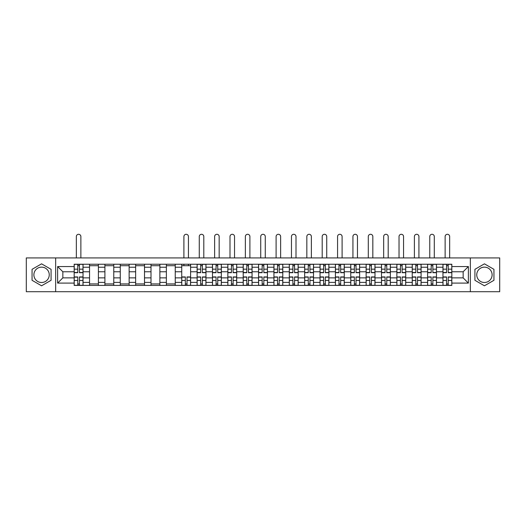<?xml version="1.0" encoding="UTF-8"?>
<svg xmlns="http://www.w3.org/2000/svg" width="526" height="526" viewBox="0 0 526 526"><rect width="100%" height="100%" fill="white"/><g stroke="black" fill="none" stroke-linecap="round" stroke-linejoin="round"><path stroke-width="0.79" d="M41.567 282.501A7.686 7.686 0 0 1 33.888 274.822A7.686 7.686 0 0 1 41.567 267.136A7.686 7.686 0 0 1 49.253 274.822A7.686 7.686 0 0 1 41.567 282.501M484.433 282.501A7.686 7.686 0 0 1 476.747 274.822A7.686 7.686 0 0 1 484.433 267.136A7.686 7.686 0 0 1 492.112 274.822A7.686 7.686 0 0 1 484.433 282.501M470.349 291.713L499.7 291.713L499.7 257.924L26.3 257.924L26.3 291.713L470.349 291.713L470.349 257.924M89.538 285.408L89.538 267.234L83.036 267.234L83.036 285.408M83.036 267.234L83.036 264.23M89.538 267.234L89.538 264.23M98.401 264.23L98.401 285.408M104.904 285.408L104.904 264.23M113.767 264.23L113.767 285.408M120.27 285.408L120.27 264.23M129.133 264.23L129.133 285.408M135.636 285.408L135.636 264.23M144.505 264.23L144.505 285.408M151.001 285.408L151.001 264.23M159.871 264.23L159.871 285.408M166.367 285.408L166.367 264.23M175.237 264.23L175.237 285.408M181.733 285.408L181.733 264.23M190.603 264.23L190.603 285.408M197.105 285.408L197.105 264.23M205.968 264.23L205.968 285.408M212.471 285.408L212.471 264.23M221.334 264.23L221.334 285.408M227.837 285.408L227.837 264.23M236.7 264.23L236.7 285.408M243.203 285.408L243.203 264.23M252.066 264.23L252.066 285.408M258.568 285.408L258.568 264.23M267.432 264.23L267.432 285.408M273.934 285.408L273.934 264.23M282.797 264.23L282.797 285.408M289.3 285.408L289.3 264.23M298.163 264.23L298.163 285.408M304.666 285.408L304.666 264.23M313.529 264.23L313.529 285.408M320.032 285.408L320.032 264.23M328.895 264.23L328.895 285.408M335.397 285.408L335.397 264.23M344.267 264.23L344.267 285.408M350.763 285.408L350.763 264.23M359.633 264.23L359.633 285.408M366.129 285.408L366.129 264.23M374.999 264.23L374.999 285.408M381.495 285.408L381.495 264.23M390.364 264.23L390.364 285.408M396.867 285.408L396.867 264.23M405.73 264.23L405.73 285.408M412.233 285.408L412.233 264.23M421.096 264.23L421.096 285.408M427.599 285.408L427.599 264.23M436.462 264.23L436.462 285.408M442.964 285.408L442.964 264.23M442.964 277.873L436.462 277.873M427.599 277.873L421.096 277.873M412.233 277.873L405.73 277.873M396.867 277.873L390.364 277.873M381.495 277.873L374.999 277.873M366.129 277.873L359.633 277.873M350.763 277.873L344.267 277.873M335.397 277.873L328.895 277.873M320.032 277.873L313.529 277.873M304.666 277.873L298.163 277.873M289.3 277.873L282.797 277.873M273.934 277.873L267.432 277.873M258.568 277.873L252.066 277.873M243.203 277.873L236.7 277.873M227.837 277.873L221.334 277.873M212.471 277.873L205.968 277.873M197.105 277.873L190.603 277.873M181.733 277.873L175.237 277.873M166.367 277.873L159.871 277.873M151.001 277.873L144.505 277.873M135.636 277.873L129.133 277.873M120.27 277.873L113.767 277.873M104.904 277.873L98.401 277.873M89.538 277.873L83.036 277.873M442.964 271.764L436.462 271.764M427.599 271.764L421.096 271.764M412.233 271.764L405.73 271.764M396.867 271.764L390.364 271.764M381.495 271.764L374.999 271.764M366.129 271.764L359.633 271.764M350.763 271.764L344.267 271.764M335.397 271.764L328.895 271.764M320.032 271.764L313.529 271.764M304.666 271.764L298.163 271.764M289.3 271.764L282.797 271.764M273.934 271.764L267.432 271.764M258.568 271.764L252.066 271.764M243.203 271.764L236.7 271.764M227.837 271.764L221.334 271.764M212.471 271.764L205.968 271.764M197.105 271.764L190.603 271.764M181.733 271.764L175.237 271.764M166.367 271.764L159.871 271.764M151.001 271.764L144.505 271.764M135.636 271.764L129.133 271.764M120.27 271.764L113.767 271.764M104.904 271.764L98.401 271.764M89.538 271.764L83.036 271.764M62.844 277.873L74.173 277.873L74.173 271.764L62.844 271.764L62.844 277.873L57.623 283.093L57.623 266.544L74.173 266.544L74.173 271.764M451.827 271.764L451.827 277.873L463.156 277.873L463.156 271.764L451.827 271.764L451.827 264.23L74.173 264.23L74.173 266.544M451.827 266.544L468.377 266.544L468.377 283.093L451.827 283.093L451.827 277.873M74.173 277.873L74.173 285.408L451.827 285.408L451.827 283.093M74.173 283.093L57.623 283.093M55.651 291.713L55.651 257.924M51.075 269.332L41.567 263.842L32.06 269.332L32.06 280.305L41.567 285.796L51.075 280.305L51.075 269.332M493.94 269.332L484.433 263.842L474.925 269.332L474.925 280.305L484.433 285.796L493.94 280.305L493.94 269.332M79.439 283.935L77.769 283.935M77.769 265.709L79.439 265.709M98.401 283.935L89.538 283.935M89.538 265.709L98.401 265.709M113.767 283.935L104.904 283.935M104.904 265.709L113.767 265.709M129.133 283.935L120.27 283.935M120.27 265.709L129.133 265.709M144.505 283.935L135.636 283.935M135.636 265.709L144.505 265.709M159.871 283.935L151.001 283.935M151.001 265.709L159.871 265.709M175.237 283.935L166.367 283.935M166.367 265.709L175.237 265.709M187.006 283.935L185.33 283.935M181.733 265.709L190.603 265.709M202.372 283.935L200.695 283.935M200.695 265.709L202.372 265.709M217.738 283.935L216.061 283.935M216.061 265.709L217.738 265.709M233.103 283.935L231.433 283.935M231.433 265.709L233.103 265.709M248.469 283.935L246.799 283.935M246.799 265.709L248.469 265.709M263.835 283.935L262.165 283.935M262.165 265.709L263.835 265.709M279.201 283.935L277.531 283.935M277.531 265.709L279.201 265.709M294.567 283.935L292.897 283.935M292.897 265.709L294.567 265.709M309.939 283.935L308.262 283.935M308.262 265.709L309.939 265.709M325.305 283.935L323.628 283.935M323.628 265.709L325.305 265.709M340.67 283.935L338.994 283.935M338.994 265.709L340.67 265.709M356.036 283.935L354.36 283.935M354.36 265.709L356.036 265.709M371.402 283.935L369.725 283.935M369.725 265.709L371.402 265.709M386.768 283.935L385.091 283.935M385.091 265.709L386.768 265.709M402.134 283.935L400.457 283.935M400.457 265.709L402.134 265.709M417.499 283.935L415.823 283.935M415.823 265.709L417.499 265.709M432.865 283.935L431.195 283.935M431.195 265.709L432.865 265.709M448.231 283.935L446.561 283.935M446.561 265.709L448.231 265.709M57.623 266.544L62.844 271.764M463.156 277.873L468.377 283.093M463.156 271.764L468.377 266.544M80.873 257.924L80.873 236.555A2.268 2.268 0 0 0 78.604 234.287A2.268 2.268 0 0 0 76.336 236.555L76.336 257.924M79.439 272.705L79.439 264.328L82.99 264.328L82.99 272.705L79.439 272.705M77.769 265.61L79.439 265.61M77.769 264.328L74.219 264.328L74.219 272.705L77.769 272.705L77.769 264.328L79.439 264.328M77.769 276.939L77.769 285.309L74.219 285.309L74.219 276.939L77.769 276.939M79.439 284.033L77.769 284.033M79.439 285.309L82.99 285.309L82.99 276.939L79.439 276.939L79.439 285.309L77.769 285.309M188.433 257.924L188.433 236.555A2.268 2.268 0 0 0 186.171 234.287A2.268 2.268 0 0 0 183.903 236.555L183.903 257.924M185.33 276.939L185.33 285.309L181.786 285.309L181.786 276.939L185.33 276.939M187.006 284.033L185.33 284.033M187.006 285.309L190.55 285.309L190.55 276.939L187.006 276.939L187.006 285.309L185.33 285.309M188.433 264.23L188.433 265.709M183.903 264.23L183.903 265.709M203.799 257.924L203.799 236.555A2.268 2.268 0 0 0 201.537 234.287A2.268 2.268 0 0 0 199.269 236.555L199.269 257.924M202.372 272.705L202.372 264.328L205.916 264.328L205.916 272.705L202.372 272.705M200.695 265.61L202.372 265.61M200.695 264.328L197.151 264.328L197.151 272.705L200.695 272.705L200.695 264.328L202.372 264.328M200.695 276.939L200.695 285.309L197.151 285.309L197.151 276.939L200.695 276.939M202.372 284.033L200.695 284.033M202.372 285.309L205.916 285.309L205.916 276.939L202.372 276.939L202.372 285.309L200.695 285.309M219.164 257.924L219.164 236.555A2.268 2.268 0 0 0 216.903 234.287A2.268 2.268 0 0 0 214.634 236.555L214.634 257.924M217.738 272.705L217.738 264.328L221.282 264.328L221.282 272.705L217.738 272.705M216.061 265.61L217.738 265.61M216.061 264.328L212.517 264.328L212.517 272.705L216.061 272.705L216.061 264.328L217.738 264.328M216.061 276.939L216.061 285.309L212.517 285.309L212.517 276.939L216.061 276.939M217.738 284.033L216.061 284.033M217.738 285.309L221.282 285.309L221.282 276.939L217.738 276.939L217.738 285.309L216.061 285.309M234.53 257.924L234.53 236.555A2.268 2.268 0 0 0 232.268 234.287A2.268 2.268 0 0 0 230 236.555L230 257.924M233.103 272.705L233.103 264.328L236.654 264.328L236.654 272.705L233.103 272.705M231.433 265.61L233.103 265.61M231.433 264.328L227.883 264.328L227.883 272.705L231.433 272.705L231.433 264.328L233.103 264.328M231.433 276.939L231.433 285.309L227.883 285.309L227.883 276.939L231.433 276.939M233.103 284.033L231.433 284.033M233.103 285.309L236.654 285.309L236.654 276.939L233.103 276.939L233.103 285.309L231.433 285.309M249.896 257.924L249.896 236.555A2.268 2.268 0 0 0 247.634 234.287A2.268 2.268 0 0 0 245.366 236.555L245.366 257.924M248.469 272.705L248.469 264.328L252.02 264.328L252.02 272.705L248.469 272.705M246.799 265.61L248.469 265.61M246.799 264.328L243.249 264.328L243.249 272.705L246.799 272.705L246.799 264.328L248.469 264.328M246.799 276.939L246.799 285.309L243.249 285.309L243.249 276.939L246.799 276.939M248.469 284.033L246.799 284.033M248.469 285.309L252.02 285.309L252.02 276.939L248.469 276.939L248.469 285.309L246.799 285.309M265.268 257.924L265.268 236.555A2.268 2.268 0 0 0 263 234.287A2.268 2.268 0 0 0 260.732 236.555L260.732 257.924M263.835 272.705L263.835 264.328L267.386 264.328L267.386 272.705L263.835 272.705M262.165 265.61L263.835 265.61M262.165 264.328L258.614 264.328L258.614 272.705L262.165 272.705L262.165 264.328L263.835 264.328M280.634 257.924L280.634 236.555A2.268 2.268 0 0 0 278.366 234.287A2.268 2.268 0 0 0 276.104 236.555L276.104 257.924M279.201 272.705L279.201 264.328L282.751 264.328L282.751 272.705L279.201 272.705M277.531 265.61L279.201 265.61M277.531 264.328L273.98 264.328L273.98 272.705L277.531 272.705L277.531 264.328L279.201 264.328M296 257.924L296 236.555A2.268 2.268 0 0 0 293.732 234.287A2.268 2.268 0 0 0 291.47 236.555L291.47 257.924M294.567 272.705L294.567 264.328L298.117 264.328L298.117 272.705L294.567 272.705M292.897 265.61L294.567 265.61M292.897 264.328L289.346 264.328L289.346 272.705L292.897 272.705L292.897 264.328L294.567 264.328M311.366 257.924L311.366 236.555A2.268 2.268 0 0 0 309.097 234.287A2.268 2.268 0 0 0 306.836 236.555L306.836 257.924M309.939 272.705L309.939 264.328L313.483 264.328L313.483 272.705L309.939 272.705M308.262 265.61L309.939 265.61M308.262 264.328L304.718 264.328L304.718 272.705L308.262 272.705L308.262 264.328L309.939 264.328M326.731 257.924L326.731 236.555A2.268 2.268 0 0 0 324.463 234.287A2.268 2.268 0 0 0 322.201 236.555L322.201 257.924M325.305 272.705L325.305 264.328L328.849 264.328L328.849 272.705L325.305 272.705M323.628 265.61L325.305 265.61M323.628 264.328L320.084 264.328L320.084 272.705L323.628 272.705L323.628 264.328L325.305 264.328M342.097 257.924L342.097 236.555A2.268 2.268 0 0 0 339.829 234.287A2.268 2.268 0 0 0 337.567 236.555L337.567 257.924M340.67 272.705L340.67 264.328L344.214 264.328L344.214 272.705L340.67 272.705M338.994 265.61L340.67 265.61M338.994 264.328L335.45 264.328L335.45 272.705L338.994 272.705L338.994 264.328L340.67 264.328M357.463 257.924L357.463 236.555A2.268 2.268 0 0 0 355.195 234.287A2.268 2.268 0 0 0 352.933 236.555L352.933 257.924M356.036 272.705L356.036 264.328L359.58 264.328L359.58 272.705L356.036 272.705M354.36 265.61L356.036 265.61M354.36 264.328L350.816 264.328L350.816 272.705L354.36 272.705L354.36 264.328L356.036 264.328M372.829 257.924L372.829 236.555A2.268 2.268 0 0 0 370.567 234.287A2.268 2.268 0 0 0 368.299 236.555L368.299 257.924M371.402 272.705L371.402 264.328L374.946 264.328L374.946 272.705L371.402 272.705M369.725 265.61L371.402 265.61M369.725 264.328L366.181 264.328L366.181 272.705L369.725 272.705L369.725 264.328L371.402 264.328M388.195 257.924L388.195 236.555A2.268 2.268 0 0 0 385.933 234.287A2.268 2.268 0 0 0 383.664 236.555L383.664 257.924M386.768 272.705L386.768 264.328L390.312 264.328L390.312 272.705L386.768 272.705M385.091 265.61L386.768 265.61M385.091 264.328L381.547 264.328L381.547 272.705L385.091 272.705L385.091 264.328L386.768 264.328M403.56 257.924L403.56 236.555A2.268 2.268 0 0 0 401.299 234.287A2.268 2.268 0 0 0 399.03 236.555L399.03 257.924M402.134 272.705L402.134 264.328L405.678 264.328L405.678 272.705L402.134 272.705M400.457 265.61L402.134 265.61M400.457 264.328L396.913 264.328L396.913 272.705L400.457 272.705L400.457 264.328L402.134 264.328M418.926 257.924L418.926 236.555A2.268 2.268 0 0 0 416.664 234.287A2.268 2.268 0 0 0 414.396 236.555L414.396 257.924M417.499 272.705L417.499 264.328L421.043 264.328L421.043 272.705L417.499 272.705M415.823 265.61L417.499 265.61M415.823 264.328L412.279 264.328L412.279 272.705L415.823 272.705L415.823 264.328L417.499 264.328M434.292 257.924L434.292 236.555A2.268 2.268 0 0 0 432.03 234.287A2.268 2.268 0 0 0 429.762 236.555L429.762 257.924M432.865 272.705L432.865 264.328L436.416 264.328L436.416 272.705L432.865 272.705M431.195 265.61L432.865 265.61M431.195 264.328L427.645 264.328L427.645 272.705L431.195 272.705L431.195 264.328L432.865 264.328M449.664 257.924L449.664 236.555A2.268 2.268 0 0 0 447.396 234.287A2.268 2.268 0 0 0 445.127 236.555L445.127 257.924M448.231 272.705L448.231 264.328L451.781 264.328L451.781 272.705L448.231 272.705M446.561 265.61L448.231 265.61M446.561 264.328L443.01 264.328L443.01 272.705L446.561 272.705L446.561 264.328L448.231 264.328M262.165 276.939L262.165 285.309L258.614 285.309L258.614 276.939L262.165 276.939M263.835 284.033L262.165 284.033M263.835 285.309L267.386 285.309L267.386 276.939L263.835 276.939L263.835 285.309L262.165 285.309M277.531 276.939L277.531 285.309L273.98 285.309L273.98 276.939L277.531 276.939M279.201 284.033L277.531 284.033M279.201 285.309L282.751 285.309L282.751 276.939L279.201 276.939L279.201 285.309L277.531 285.309M292.897 276.939L292.897 285.309L289.346 285.309L289.346 276.939L292.897 276.939M294.567 284.033L292.897 284.033M294.567 285.309L298.117 285.309L298.117 276.939L294.567 276.939L294.567 285.309L292.897 285.309M308.262 276.939L308.262 285.309L304.718 285.309L304.718 276.939L308.262 276.939M309.939 284.033L308.262 284.033M309.939 285.309L313.483 285.309L313.483 276.939L309.939 276.939L309.939 285.309L308.262 285.309M323.628 276.939L323.628 285.309L320.084 285.309L320.084 276.939L323.628 276.939M325.305 284.033L323.628 284.033M325.305 285.309L328.849 285.309L328.849 276.939L325.305 276.939L325.305 285.309L323.628 285.309M338.994 276.939L338.994 285.309L335.45 285.309L335.45 276.939L338.994 276.939M340.67 284.033L338.994 284.033M340.67 285.309L344.214 285.309L344.214 276.939L340.67 276.939L340.67 285.309L338.994 285.309M354.36 276.939L354.36 285.309L350.816 285.309L350.816 276.939L354.36 276.939M356.036 284.033L354.36 284.033M356.036 285.309L359.58 285.309L359.58 276.939L356.036 276.939L356.036 285.309L354.36 285.309M369.725 276.939L369.725 285.309L366.181 285.309L366.181 276.939L369.725 276.939M371.402 284.033L369.725 284.033M371.402 285.309L374.946 285.309L374.946 276.939L371.402 276.939L371.402 285.309L369.725 285.309M385.091 276.939L385.091 285.309L381.547 285.309L381.547 276.939L385.091 276.939M386.768 284.033L385.091 284.033M386.768 285.309L390.312 285.309L390.312 276.939L386.768 276.939L386.768 285.309L385.091 285.309M400.457 276.939L400.457 285.309L396.913 285.309L396.913 276.939L400.457 276.939M402.134 284.033L400.457 284.033M402.134 285.309L405.678 285.309L405.678 276.939L402.134 276.939L402.134 285.309L400.457 285.309M415.823 276.939L415.823 285.309L412.279 285.309L412.279 276.939L415.823 276.939M417.499 284.033L415.823 284.033M417.499 285.309L421.043 285.309L421.043 276.939L417.499 276.939L417.499 285.309L415.823 285.309M431.195 276.939L431.195 285.309L427.645 285.309L427.645 276.939L431.195 276.939M432.865 284.033L431.195 284.033M432.865 285.309L436.416 285.309L436.416 276.939L432.865 276.939L432.865 285.309L431.195 285.309M446.561 276.939L446.561 285.309L443.01 285.309L443.01 276.939L446.561 276.939M448.231 284.033L446.561 284.033M448.231 285.309L451.781 285.309L451.781 276.939L448.231 276.939L448.231 285.309L446.561 285.309M427.599 267.234L421.096 267.234M412.233 267.234L405.73 267.234M396.867 267.234L390.364 267.234M381.495 267.234L374.999 267.234M366.129 267.234L359.633 267.234M350.763 267.234L344.267 267.234M335.397 267.234L328.895 267.234M320.032 267.234L313.529 267.234M304.666 267.234L298.163 267.234M289.3 267.234L282.797 267.234M273.934 267.234L267.432 267.234M258.568 267.234L252.066 267.234M243.203 267.234L236.7 267.234M227.837 267.234L221.334 267.234M212.471 267.234L205.968 267.234M197.105 267.234L190.603 267.234M181.733 267.234L175.237 267.234M166.367 267.234L159.871 267.234M151.001 267.234L144.505 267.234M135.636 267.234L129.133 267.234M120.27 267.234L113.767 267.234M104.904 267.234L98.401 267.234M442.964 267.234L436.462 267.234M427.599 282.403L421.096 282.403M412.233 282.403L405.73 282.403M396.867 282.403L390.364 282.403M381.495 282.403L374.999 282.403M366.129 282.403L359.633 282.403M350.763 282.403L344.267 282.403M335.397 282.403L328.895 282.403M320.032 282.403L313.529 282.403M304.666 282.403L298.163 282.403M289.3 282.403L282.797 282.403M273.934 282.403L267.432 282.403M258.568 282.403L252.066 282.403M243.203 282.403L236.7 282.403M227.837 282.403L221.334 282.403M212.471 282.403L205.968 282.403M197.105 282.403L190.603 282.403M181.733 282.403L175.237 282.403M166.367 282.403L159.871 282.403M151.001 282.403L144.505 282.403M135.636 282.403L129.133 282.403M120.27 282.403L113.767 282.403M104.904 282.403L98.401 282.403M89.538 282.403L83.036 282.403M442.964 282.403L436.462 282.403M79.439 272.494L82.99 272.494M79.439 269.167L82.99 269.167M74.219 272.494L77.769 272.494M74.219 269.167L77.769 269.167M77.769 277.149L74.219 277.149M77.769 280.47L74.219 280.47M82.99 277.149L79.439 277.149M82.99 280.47L79.439 280.47M185.33 277.149L181.786 277.149M185.33 280.47L181.786 280.47M190.55 277.149L187.006 277.149M190.55 280.47L187.006 280.47M202.372 272.494L205.916 272.494M202.372 269.167L205.916 269.167M197.151 272.494L200.695 272.494M197.151 269.167L200.695 269.167M200.695 277.149L197.151 277.149M200.695 280.47L197.151 280.47M205.916 277.149L202.372 277.149M205.916 280.47L202.372 280.47M217.738 272.494L221.282 272.494M217.738 269.167L221.282 269.167M212.517 272.494L216.061 272.494M212.517 269.167L216.061 269.167M216.061 277.149L212.517 277.149M216.061 280.47L212.517 280.47M221.282 277.149L217.738 277.149M221.282 280.47L217.738 280.47M233.103 272.494L236.654 272.494M233.103 269.167L236.654 269.167M227.883 272.494L231.433 272.494M227.883 269.167L231.433 269.167M231.433 277.149L227.883 277.149M231.433 280.47L227.883 280.47M236.654 277.149L233.103 277.149M236.654 280.47L233.103 280.47M248.469 272.494L252.02 272.494M248.469 269.167L252.02 269.167M243.249 272.494L246.799 272.494M243.249 269.167L246.799 269.167M246.799 277.149L243.249 277.149M246.799 280.47L243.249 280.47M252.02 277.149L248.469 277.149M252.02 280.47L248.469 280.47M263.835 272.494L267.386 272.494M263.835 269.167L267.386 269.167M258.614 272.494L262.165 272.494M258.614 269.167L262.165 269.167M279.201 272.494L282.751 272.494M279.201 269.167L282.751 269.167M273.98 272.494L277.531 272.494M273.98 269.167L277.531 269.167M294.567 272.494L298.117 272.494M294.567 269.167L298.117 269.167M289.346 272.494L292.897 272.494M289.346 269.167L292.897 269.167M309.939 272.494L313.483 272.494M309.939 269.167L313.483 269.167M304.718 272.494L308.262 272.494M304.718 269.167L308.262 269.167M325.305 272.494L328.849 272.494M325.305 269.167L328.849 269.167M320.084 272.494L323.628 272.494M320.084 269.167L323.628 269.167M340.67 272.494L344.214 272.494M340.67 269.167L344.214 269.167M335.45 272.494L338.994 272.494M335.45 269.167L338.994 269.167M356.036 272.494L359.58 272.494M356.036 269.167L359.58 269.167M350.816 272.494L354.36 272.494M350.816 269.167L354.36 269.167M371.402 272.494L374.946 272.494M371.402 269.167L374.946 269.167M366.181 272.494L369.725 272.494M366.181 269.167L369.725 269.167M386.768 272.494L390.312 272.494M386.768 269.167L390.312 269.167M381.547 272.494L385.091 272.494M381.547 269.167L385.091 269.167M402.134 272.494L405.678 272.494M402.134 269.167L405.678 269.167M396.913 272.494L400.457 272.494M396.913 269.167L400.457 269.167M417.499 272.494L421.043 272.494M417.499 269.167L421.043 269.167M412.279 272.494L415.823 272.494M412.279 269.167L415.823 269.167M432.865 272.494L436.416 272.494M432.865 269.167L436.416 269.167M427.645 272.494L431.195 272.494M427.645 269.167L431.195 269.167M448.231 272.494L451.781 272.494M448.231 269.167L451.781 269.167M443.01 272.494L446.561 272.494M443.01 269.167L446.561 269.167M262.165 277.149L258.614 277.149M262.165 280.47L258.614 280.47M267.386 277.149L263.835 277.149M267.386 280.47L263.835 280.47M277.531 277.149L273.98 277.149M277.531 280.47L273.98 280.47M282.751 277.149L279.201 277.149M282.751 280.47L279.201 280.47M292.897 277.149L289.346 277.149M292.897 280.47L289.346 280.47M298.117 277.149L294.567 277.149M298.117 280.47L294.567 280.47M308.262 277.149L304.718 277.149M308.262 280.47L304.718 280.47M313.483 277.149L309.939 277.149M313.483 280.47L309.939 280.47M323.628 277.149L320.084 277.149M323.628 280.47L320.084 280.47M328.849 277.149L325.305 277.149M328.849 280.47L325.305 280.47M338.994 277.149L335.45 277.149M338.994 280.47L335.45 280.47M344.214 277.149L340.67 277.149M344.214 280.47L340.67 280.47M354.36 277.149L350.816 277.149M354.36 280.47L350.816 280.47M359.58 277.149L356.036 277.149M359.58 280.47L356.036 280.47M369.725 277.149L366.181 277.149M369.725 280.47L366.181 280.47M374.946 277.149L371.402 277.149M374.946 280.47L371.402 280.47M385.091 277.149L381.547 277.149M385.091 280.47L381.547 280.47M390.312 277.149L386.768 277.149M390.312 280.47L386.768 280.47M400.457 277.149L396.913 277.149M400.457 280.47L396.913 280.47M405.678 277.149L402.134 277.149M405.678 280.47L402.134 280.47M415.823 277.149L412.279 277.149M415.823 280.47L412.279 280.47M421.043 277.149L417.499 277.149M421.043 280.47L417.499 280.47M431.195 277.149L427.645 277.149M431.195 280.47L427.645 280.47M436.416 277.149L432.865 277.149M436.416 280.47L432.865 280.47M446.561 277.149L443.01 277.149M446.561 280.47L443.01 280.47M451.781 277.149L448.231 277.149M451.781 280.47L448.231 280.47"/></g></svg>
